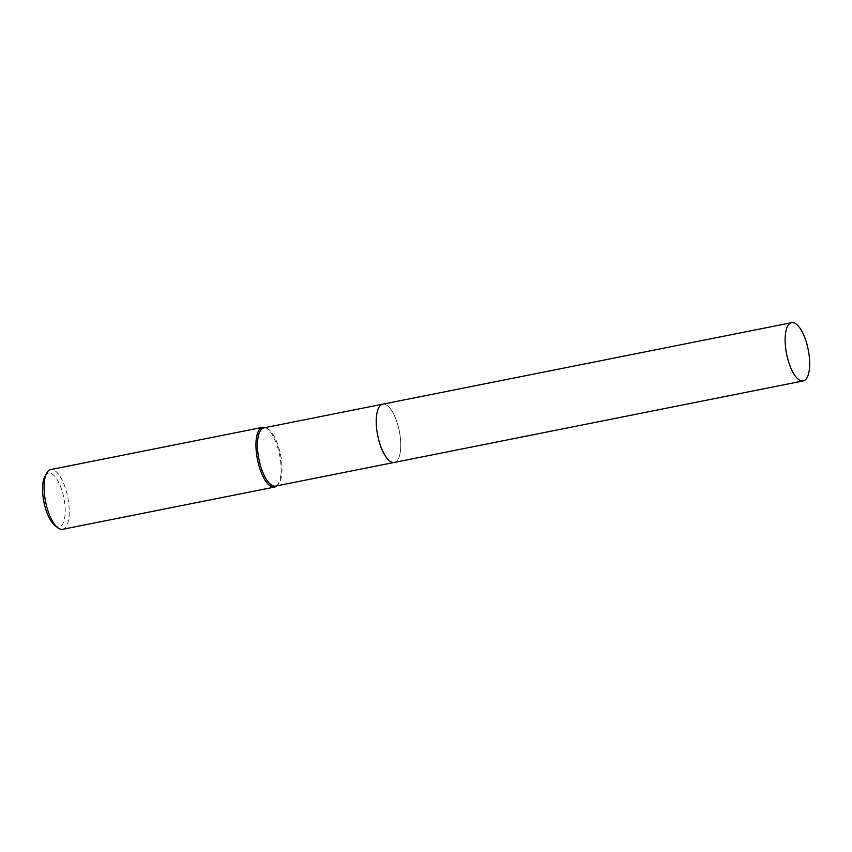 <?xml version="1.0" encoding="UTF-8"?>
<svg xmlns="http://www.w3.org/2000/svg" width="852" height="852" viewBox="0 0 852 852"><rect width="100%" height="100%" fill="white"/><g stroke="black" fill="none" stroke-linecap="round" stroke-linejoin="round"><path stroke-width="0.64" stroke-dasharray="4.26 3.19" d="M388.661 460.133A29.692 11.023 78.7 0 0 391.654 462.135A29.692 11.023 78.7 0 0 394.306 462.423A29.692 11.023 78.7 0 0 395.914 461.741A29.692 11.023 78.7 0 0 398.832 428.897A29.692 11.023 78.7 0 0 382.697 404.189A29.692 11.023 78.7 0 0 381.1 404.87A29.692 11.023 78.7 0 0 380.365 405.467A29.692 11.023 78.7 0 0 378.363 408.47M391.654 462.135L391.664 462.135A29.692 11.023 78.7 0 0 395.914 461.741A29.692 11.023 78.7 0 0 398.299 426.671A29.692 11.023 78.7 0 0 381.1 404.87A29.692 11.023 78.7 0 0 380.365 405.467L380.365 405.467M275.526 486.098A29.692 11.023 78.7 0 0 277.134 485.416A29.692 11.023 78.7 0 0 277.869 484.82A29.692 11.023 78.7 0 0 280.542 454.819A29.692 11.023 78.7 0 0 266.58 428.151A29.692 11.023 78.7 0 0 263.918 427.864M276.793 485.853A30.459 11.31 78.7 0 0 276.879 485.768A30.459 11.31 78.7 0 0 279.616 455.011A30.459 11.31 78.7 0 0 265.291 427.651A30.459 11.31 78.7 0 0 265.185 427.608M62.611 529.316A30.459 11.31 78.7 0 0 64.251 528.613A30.459 11.31 78.7 0 0 67.255 494.927A30.459 11.31 78.7 0 0 50.705 469.58M54.805 525.428A27.413 10.181 78.7 0 0 60.726 526.248A27.413 10.181 78.7 0 0 62.92 493.872A27.413 10.181 78.7 0 0 47.052 473.744A27.413 10.181 78.7 0 0 44.986 476.161M394.114 462.466L394.306 462.423A29.703 11.033 78.7 0 0 398.299 426.671A29.703 11.033 78.7 0 0 382.708 404.178L382.505 404.221M266.58 428.151L265.291 427.651M277.869 484.82L276.879 485.768"/><path stroke-width="1.28" d="M382.505 404.221L263.918 427.864A29.692 11.023 78.7 0 0 262.32 428.545A29.692 11.023 78.7 0 0 259.391 461.39A29.692 11.023 78.7 0 0 275.526 486.098L394.114 462.466M265.185 427.608A30.459 11.31 78.7 0 0 262.576 427.353A30.459 11.31 78.7 0 0 260.925 428.055A30.459 11.31 78.7 0 0 257.932 461.741A30.459 11.31 78.7 0 0 274.482 487.088A30.459 11.31 78.7 0 0 276.123 486.385A30.459 11.31 78.7 0 0 276.793 485.853M262.576 427.353L50.705 469.58A30.459 11.31 78.7 0 0 49.065 470.283A30.459 11.31 78.7 0 0 46.764 472.956A30.459 11.31 78.7 0 0 45.571 501.658A30.459 11.31 78.7 0 0 57.68 527.707A30.459 11.31 78.7 0 0 62.611 529.316L274.482 487.088M46.764 472.956L44.986 476.161A27.413 10.181 78.7 0 0 43.899 501.988A27.413 10.181 78.7 0 0 54.805 525.428L57.68 527.707M378.363 408.47A29.692 11.023 78.7 0 0 377.692 435.457A29.692 11.023 78.7 0 0 388.661 460.133M380.365 405.467A29.692 11.023 78.7 0 0 377.692 435.457A29.692 11.023 78.7 0 0 391.664 462.135M787.621 358.447A29.692 11.023 78.7 0 0 803.212 380.929A29.692 11.023 78.7 0 0 807.195 345.177A29.692 11.023 78.7 0 0 791.604 322.684A29.692 11.023 78.7 0 0 787.621 358.447M791.604 322.684L382.708 404.178A29.703 11.033 78.7 0 0 378.725 439.941A29.703 11.033 78.7 0 0 394.316 462.434L803.212 380.929"/></g></svg>
